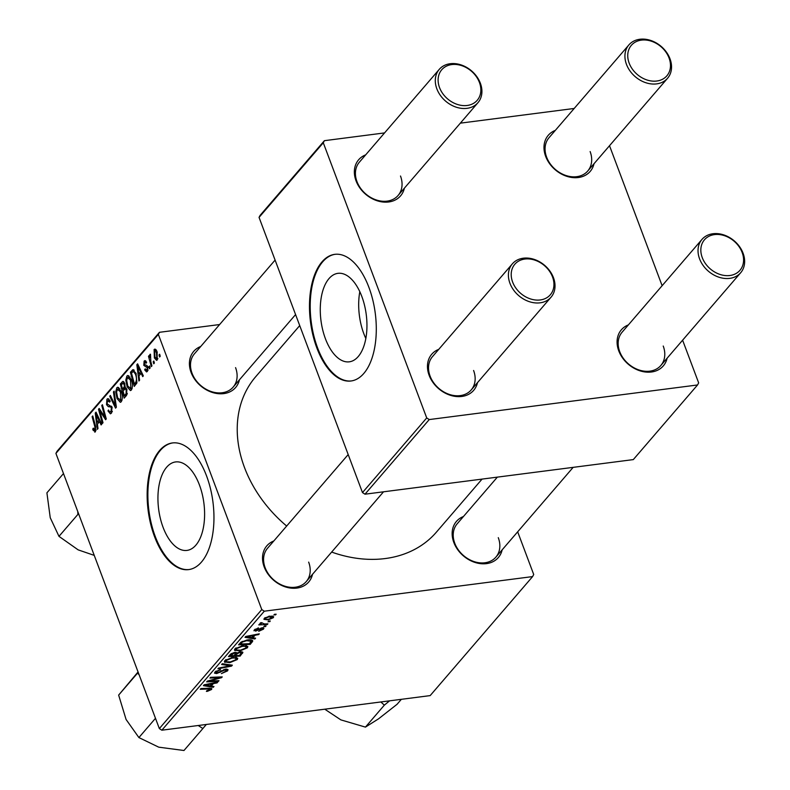 <?xml version="1.0" encoding="UTF-8"?>
<svg xmlns="http://www.w3.org/2000/svg" width="790" height="790" viewBox="0 0 790 790"><rect width="100%" height="100%" fill="white"/><g stroke="black" fill="none" stroke-linecap="round" stroke-linejoin="round"><path stroke-width="1.19" d="M361.81 296.438A44.605 22.841 -97.3 0 0 337.903 273.34A44.605 22.841 -97.3 0 0 325.411 338.713A44.605 22.841 -97.3 0 0 349.318 361.82A44.605 22.841 -97.3 0 0 361.81 296.438M359.806 291.678A44.605 22.841 -97.3 0 0 363.844 333.765A44.605 22.841 -97.3 0 0 365.849 338.525M368.93 287.412A63.842 32.686 -97.3 0 0 334.723 254.35A63.842 32.686 -97.3 0 0 316.839 347.926A63.842 32.686 -97.3 0 0 351.046 380.987A63.842 32.686 -97.3 0 0 368.93 287.412M335.088 254.311A63.842 32.686 -97.3 0 0 317.57 347.837A63.842 32.686 -97.3 0 0 351.412 380.938M163.076 527.315A44.605 22.841 82.7 0 1 175.568 461.943A44.605 22.841 82.7 0 1 199.465 485.04A44.605 22.841 82.7 0 1 186.973 550.413A44.605 22.841 82.7 0 1 163.076 527.315M206.595 476.015A63.842 32.686 -97.3 0 0 172.388 442.953A63.842 32.686 -97.3 0 0 154.504 536.529A63.842 32.686 -97.3 0 0 188.711 569.59A63.842 32.686 -97.3 0 0 206.595 476.015M172.743 442.913A63.842 32.686 -97.3 0 0 155.235 536.43A63.842 32.686 -97.3 0 0 189.077 569.541M502.173 549.83A27.67 21.587 -139.3 0 1 479.56 563.517A27.67 21.587 -139.3 0 1 453.835 542.503A27.67 21.587 -139.3 0 1 463.463 516.512M497.354 477.13L457.173 523.81A25.537 19.928 40.7 0 0 454.773 543.273A25.537 19.928 40.7 0 0 473.931 561.552A25.537 19.928 40.7 0 0 495.883 557.128A25.537 19.928 40.7 0 0 498.283 537.664M312.534 574.281A27.67 21.587 -139.3 0 1 289.93 587.977A27.67 21.587 -139.3 0 1 264.196 566.953A27.67 21.587 -139.3 0 1 273.834 540.962M348.193 454.566L267.543 548.26A25.537 19.928 40.7 0 0 265.144 567.724A25.537 19.928 40.7 0 0 284.301 586.012A25.537 19.928 40.7 0 0 306.253 581.578A25.537 19.928 40.7 0 0 308.653 562.115M239.439 379.802A27.67 21.587 -139.3 0 1 216.825 393.499A27.67 21.587 -139.3 0 1 191.101 372.475A27.67 21.587 -139.3 0 1 200.729 346.484M275.098 260.088L194.449 353.782A25.537 19.928 40.7 0 0 192.049 373.245A25.537 19.928 40.7 0 0 211.197 391.534A25.537 19.928 40.7 0 0 233.159 387.1A25.537 19.928 40.7 0 0 235.558 367.636M482.048 479.105L436.357 532.193A119.172 93.003 -139.3 0 1 331.652 552.072M286.671 526.041A119.172 93.003 -139.3 0 1 244.505 467.542A119.172 93.003 -139.3 0 1 255.713 376.702L299.716 325.589M477.476 382.656A27.67 21.587 -139.3 0 1 454.872 396.343A27.67 21.587 -139.3 0 1 429.138 375.329A27.67 21.587 -139.3 0 1 438.776 349.338M512.355 263.85A25.537 19.928 -139.3 0 1 534.307 259.426A25.537 19.928 -139.3 0 1 553.464 277.705A25.537 19.928 -139.3 0 1 551.064 297.168A25.537 19.928 -139.3 0 1 529.102 301.592A25.537 19.928 -139.3 0 1 509.955 283.314A25.537 19.928 -139.3 0 1 512.355 263.85L432.486 356.636A25.537 19.928 40.7 0 0 430.086 376.099A25.537 19.928 40.7 0 0 449.243 394.388A25.537 19.928 40.7 0 0 471.196 389.954A25.537 19.928 40.7 0 0 473.595 370.49M667.115 358.206A27.67 21.587 -139.3 0 1 644.502 371.893A27.67 21.587 -139.3 0 1 618.768 350.879A27.67 21.587 -139.3 0 1 628.406 324.887M701.984 239.4A25.537 19.928 -139.3 0 1 723.936 234.966A25.537 19.928 -139.3 0 1 743.094 253.254A25.537 19.928 -139.3 0 1 740.694 272.718A25.537 19.928 -139.3 0 1 718.742 277.142A25.537 19.928 -139.3 0 1 699.585 258.863A25.537 19.928 -139.3 0 1 701.984 239.4L622.115 332.185A25.537 19.928 40.7 0 0 619.716 351.649A25.537 19.928 40.7 0 0 638.873 369.927A25.537 19.928 40.7 0 0 660.825 365.503A25.537 19.928 40.7 0 0 663.225 346.04M594.011 163.728A27.67 21.587 -139.3 0 1 571.397 177.414A27.67 21.587 -139.3 0 1 545.673 156.4A27.67 21.587 -139.3 0 1 555.301 130.399M628.88 44.921A25.537 19.928 -139.3 0 1 650.842 40.488A25.537 19.928 -139.3 0 1 669.989 58.776A25.537 19.928 -139.3 0 1 667.59 78.24A25.537 19.928 -139.3 0 1 645.637 82.664A25.537 19.928 -139.3 0 1 626.48 64.385A25.537 19.928 -139.3 0 1 628.88 44.921L549.02 137.707A25.537 19.928 40.7 0 0 546.621 157.171A25.537 19.928 40.7 0 0 565.768 175.449A25.537 19.928 40.7 0 0 587.73 171.025A25.537 19.928 40.7 0 0 590.13 151.561M404.381 188.178A27.67 21.587 -139.3 0 1 381.768 201.865A27.67 21.587 -139.3 0 1 356.043 180.851A27.67 21.587 -139.3 0 1 365.671 154.86M439.25 69.372A25.537 19.928 -139.3 0 1 461.212 64.948A25.537 19.928 -139.3 0 1 480.36 83.227A25.537 19.928 -139.3 0 1 477.96 102.69A25.537 19.928 -139.3 0 1 456.008 107.114A25.537 19.928 -139.3 0 1 436.85 88.835A25.537 19.928 -139.3 0 1 439.25 69.372L359.391 162.157A25.537 19.928 40.7 0 0 356.981 181.621A25.537 19.928 40.7 0 0 376.139 199.91A25.537 19.928 40.7 0 0 398.091 195.476A25.537 19.928 40.7 0 0 400.5 176.012M261.776 609.564L264.294 611.193L161.851 730.197L159.343 728.577L261.776 609.564L158.346 334.397L55.912 453.401L57.028 451.307L159.462 332.304L219.61 324.542M264.294 611.193L532.598 576.591L533.714 574.498L517.677 531.818M234.581 649.4L235.065 650.693L234.956 648.847L242.698 645.687L247.843 646.516L247.428 647.81L239.854 650.94L234.492 650.131M252.849 637.767L255.565 638.182L254.874 638.982L245.009 637.342L245.779 636.444L259.298 633.837L258.666 634.577L255.002 635.259L252.849 637.767L252.445 636.701M210.101 689.64L208.54 688.989L200.285 689.295L200.927 688.554L209.469 688.228L211.542 689.502L207.494 691.299L206.397 691.388L206.862 690.667L210.101 689.64L209.873 688.218M211.839 688.702L211.542 689.502L211.088 688.288M226.128 671.016L225.239 669.861L216.667 673.574L214.534 673.159L214.999 672.033L220.45 669.495L216.46 671.865L217.22 672.853L225.743 669.14L228.053 669.653L227.569 670.878L221.388 673.613L226.128 671.016L226.088 669.11M216.154 671.036L216.134 672.616L215.67 671.382M222.296 663.719L232.339 665.17L231.529 666.108L217.912 668.824L218.544 668.083L230.216 665.753L221.615 664.509L222.296 663.719M224.478 661.131L224.962 662.435L224.854 660.588L232.596 657.418L237.741 658.258L237.326 659.541L229.752 662.672L224.39 661.872M274.525 614.284L276.184 614.225L273.873 615.035L274.525 614.284M161.851 730.197L430.165 695.605L532.598 576.591M240.358 651.77L242.905 652.303L240.121 656.125L228.458 656.569L231.065 653.755L234.778 652.412L237.04 652.984L240.358 651.77M211.256 686.085L213.972 686.5L213.29 687.3L203.415 685.661L204.185 684.762L217.714 682.155L217.072 682.896L213.409 683.577L211.256 686.085L210.851 685.019M211.888 680.931L218.978 680.684L218.336 681.424L206.684 681.859L207.355 681.089L219.857 677.672L209.942 678.077L210.575 677.336L222.237 676.892L221.575 677.672L209.073 681.089L211.888 680.931M263.495 629.136L258.695 631.309L262.369 629.245L261.786 628.465L255.604 631.141L254.311 629.936L258.547 627.912L255.427 629.827L256.039 630.43L262.32 627.744L263.919 628.129L263.495 629.136L262.961 627.704M262.369 629.245L261.569 627.892M253.965 630.785L254.311 629.936M255.18 629.156L256.039 630.43M252.375 640.364L252.691 641.204L250.223 644.383L238.56 644.828L241.019 642.152L247.379 639.939C250.657 639.485 252.425 639.9 252.691 641.204L252.681 640.749M269.627 616.131L273.666 616.723L273.36 617.681L268.175 619.903L263.929 619.33L264.294 618.333L269.627 616.131M268.679 621.068L270.348 621.009L268.037 621.819L268.679 621.068M261.293 622.668L264.541 623.942L267.909 623.833L267.277 624.574L258.794 624.9L259.426 624.159L261.174 624.1L260.127 623.172L262.082 622.737L261.381 623.468L261.075 622.648M264.423 626.016L266.082 625.957L263.771 626.766L264.423 626.016M150.12 368.002L149.488 368.733L148.915 366.718L149.567 365.968L150.12 368.002M154.376 363.045L153.744 363.785L153.181 361.771L153.823 361.02L154.376 363.045M131.357 390.043L130.439 390.596L127.15 386.833L125.817 380.109L126.884 376.05L127.822 375.477L131.16 379.407C132.73 383.525 132.789 387.07 131.357 390.043M139.593 380.227L138.912 381.027L136.838 364.723L137.608 363.834L143.336 375.882L142.704 376.613L141.163 373.305L139 375.813L139.593 380.227M123.052 381.353L124.711 383.357L125.067 387.505L126.815 389.253L126.588 395.336L124.148 398.16L120.287 383.96L122.934 381.353M116.367 407.206L115.557 408.144L109.741 396.215L110.373 395.474L115.37 405.704L113.444 391.899L114.125 391.109L116.367 407.206M95.472 431.725L93.151 430.303L92.756 429.049L93.329 428.15L94.938 430.165L94.849 426.748L92.114 416.685L92.756 415.945L95.59 426.353L95.472 431.725L94.79 432.17M96.074 430.175L94.612 430.372L96.094 430.007M103.006 422.729L102.374 423.47L98.513 409.25L99.184 408.469L105.07 417.495L101.772 405.468L102.414 404.727L106.275 418.937L105.603 419.707L99.708 410.721L103.006 422.729M159.343 728.577L55.912 453.401M97.999 428.545L97.318 429.345L95.244 413.051L96.025 412.153L101.742 424.2L101.11 424.931L99.57 421.623L97.417 424.131L97.999 428.545M111.499 413.111L110.393 413.832L107.963 410.889L108.536 410L109.415 411.728L110.965 411.541L111.38 407.926L110.788 406.978L108.309 406.672L106.531 404.658L106.927 399.236L107.884 398.624L110.225 401.231L109.642 402.1L107.48 400.777L107.124 403.848L111.963 407.067L111.499 413.111M109.415 411.728L112.328 411.363M109.78 400.165L107.48 400.777M121.255 401.774L120.337 402.337L117.048 398.575L115.715 391.85L116.782 387.781L117.72 387.219L121.058 391.139C122.628 395.257 122.687 398.802 121.255 401.774M144.718 369.908L145.222 368.831L147.009 370.145L147.296 367.735L143.8 365.365L144.116 361.139L144.945 360.596L146.634 362.334L146.061 363.242L144.531 362.353L144.353 364.427L146.92 365.543L147.888 366.896L147.424 371.369L146.565 371.922L144.718 369.908L145.656 369.789M148.046 370.253L146.535 370.451L148.105 370.006M146.427 361.879L144.531 362.353M133.332 369.651L132.74 369.73L136.018 373.334L136.917 382.893L134.251 386.428L130.389 372.218L133.046 369.641M155.561 349.348L154.099 349.536C155.235 348.706 156.222 349.447 157.062 351.777L157.289 359.914L156.568 360.359L154.366 357.89L154.099 349.536L154.791 349.111M151.947 365.879L151.305 366.619L148.49 356.29L149.132 355.54L149.705 357.682L149.932 354.374L150.495 354.216L150.841 361.721L151.947 365.879M150.505 354.295L149.932 354.374L150.495 354.216M160.222 356.26L159.59 356.991L159.017 354.987L159.669 354.236L160.222 356.26M426.719 417.94L429.237 419.569L364.99 494.194L362.482 492.575L426.719 417.94L323.288 142.773L259.051 217.398L260.167 215.305L324.404 140.679L384.552 132.917M460.353 123.151L574.182 108.467M364.99 494.194L633.304 459.602L697.54 384.967L698.656 382.874L682.609 340.194M662.129 285.694L609.515 145.716M429.237 419.569L697.54 384.967M362.482 492.575L259.051 217.398M324.404 140.679L323.288 142.773M159.462 332.304L158.346 334.397M99.609 409.111L98.513 409.25M105.85 417.397L105.07 417.495M104.853 413.713L104.013 413.812M102.582 405.369L101.772 405.468M102.631 413.555L101.535 413.693M100.626 410.603L99.708 410.721M96.38 412.903L95.244 413.051M100.468 421.505L99.57 421.623M96.578 417.367L97.19 422.206L98.908 420.201L96.084 414.128L96.578 417.367M99.303 421.929L97.19 422.206M96.903 414.019L96.084 414.128M99.797 420.092L98.908 420.201M94.158 430.175L93.151 430.303M93.566 428.95L92.756 429.049M92.924 416.587L92.114 416.685M108.832 410.78L107.963 410.889M112.21 407.818L111.38 407.926M111.874 406.84L110.788 406.978M111.607 406.248L108.309 406.672M107.509 404.539L106.531 404.658M108.872 398.98L106.927 399.236M110.679 396.086L109.741 396.215M116.14 405.606L115.37 405.704M114.224 391.8L113.444 391.899M117.927 398.456L117.048 398.575M116.614 391.731L115.715 391.85M118.786 387.525L116.782 387.781M116.594 392.265L117.71 397.903L120.722 400.204L120.376 391.731L117.335 389.332L116.594 392.265M119.883 388.7L117.335 389.332M121.235 391.623L120.376 391.731M122.055 400.026L120.08 400.589L121.966 400.342M122.401 383.683L120.287 383.96M121.384 384.868L122.588 389.302L124.435 386.379L124.099 384.147L122.46 383.614L121.384 384.868M124.771 389.016L122.588 389.302M124.514 382.883L122.46 383.614M124.939 384.039L124.099 384.147M125.255 386.271L124.435 386.379M123.033 390.961L124.346 395.76L126.124 393.588L126.173 389.954L125.195 388.818L123.033 390.961M126.459 395.484L124.346 395.76M127.012 389.845L126.173 389.954M127.328 393.44L126.124 393.588M145.558 369.621L144.649 369.74M148.105 367.626L147.296 367.735M147.898 366.925L146.851 367.064M144.837 365.237L143.8 365.365M145.775 360.921L144.116 361.139M137.964 364.585L136.838 364.723M142.052 373.186L141.163 373.305M138.171 369.049L138.783 373.887L140.502 371.883L137.667 365.81L138.171 369.049M140.897 373.611L138.783 373.887M138.497 365.701L137.667 365.81M141.38 371.774L140.502 371.883M132.513 371.942L130.389 372.218M131.486 373.137L134.438 384.019L135.258 383.081C136.798 380.8 136.838 377.768 135.357 373.986L133.283 371.359L131.486 373.137M136.482 383.762L134.438 384.019M136.216 373.868L135.357 373.986M136.927 382.864L135.258 383.081M128.029 386.725L127.15 386.833M126.716 379.99L125.817 380.109M128.889 375.793L126.884 376.05M126.696 380.533L127.812 386.162L130.824 388.463L130.478 380L127.437 377.59L126.696 380.533M129.985 376.968L127.437 377.59M131.338 379.881L130.478 380M132.157 388.295L130.182 388.848L132.068 388.601M155.265 357.771L154.366 357.89M154.514 350.75L154.949 357.011L156.845 358.719L156.43 352.508L154.514 350.75L156.39 350.335M157.279 352.399L156.43 352.508M157.891 358.591L156.469 358.946L157.842 358.769M154.001 361.662L153.181 361.771M149.3 356.181L148.49 356.29M149.744 366.609L148.915 366.718M159.847 354.878L159.017 354.987M275.295 614.255L275.552 614.956M241.987 651.77L242.56 653.29M239.726 655.058L240.121 656.125M230.463 655.769L234.097 655.631L235.627 653.31L234.205 653.133L230.463 655.769L230.058 654.703M231.223 653.646L231.539 654.515M233.978 652.54L234.205 653.133M235.272 652.362L235.667 653.389L235.282 652.362M235.055 654.515L235.46 655.582L239.4 655.433L241.138 653.34L240.822 651.73M236.171 652.362L236.803 654.021L235.46 655.582M239.469 651.928L239.686 652.51L236.803 654.021M241.138 653.34L239.686 652.51M236.546 657.468L237.326 659.541M229.505 662.04L229.752 662.672M226.009 659.611L226.434 661.734L230.443 661.931L235.884 659.68L235.588 657.31M231.608 657.566L231.826 658.169L226.315 660.42L226.434 661.734M235.884 659.68C236.388 658.218 235.035 657.715 231.826 658.169M231.105 664.992L231.529 666.108M229.87 664.815L230.216 665.753M226.898 669.091L227.569 670.878M225.012 669.258L225.239 669.861M223.738 669.604L223.965 670.197M219.887 671.678L220.153 672.389M216.381 672.823L216.667 673.574M219.995 669.564L220.222 670.177M219.719 669.624L219.936 670.216M207.257 690.658L207.494 691.299M212.925 686.342L213.29 687.3M216.865 682.323L217.072 682.896M213.201 683.024L213.409 683.577M207.197 685.384L210.12 685.868L211.839 683.873L205.104 685.127L207.197 685.384M204.916 684.624L205.104 685.127M211.631 683.33L211.839 683.873M218.07 680.713L218.336 681.424M219.61 676.99L219.857 677.672M216.48 677.109L216.756 677.84M221.299 676.931L221.575 677.672M212.816 679.548L213.014 680.081M260.651 628.188L260.848 628.721M255.279 630.262L255.604 631.141M257.856 628.03L258.083 628.623M254.518 638.024L254.874 638.982M258.449 634.005L258.666 634.577M254.795 634.706L255.002 635.259M248.781 637.066L251.704 637.55L253.432 635.555L246.697 636.809L248.781 637.066M246.5 636.306L246.697 636.809M253.225 635.012L253.432 635.555M251.131 639.92L252.02 642.3M249.818 643.317L250.223 644.383M240.565 644.038L249.502 643.692L251.042 641.263L246.668 640.69L242.491 642.013L240.565 644.038L240.16 642.971M242.254 641.381L242.491 642.013M246.441 640.088L246.668 640.69M246.648 645.736L247.428 647.81M239.607 650.298L239.854 650.94M236.111 647.869L236.536 649.992L240.545 650.2L245.986 647.948L245.69 645.568M241.71 645.835L241.928 646.437L236.417 648.679L236.536 649.992M245.986 647.948C246.49 646.487 245.137 645.983 241.928 646.437M272.777 616.151L273.36 617.681M267.938 619.261L268.175 619.903M265.183 617.592L265.252 618.797L264.877 617.8M268.768 616.259L268.985 616.862L265.42 618.215C265.193 619.232 266.279 619.558 268.669 619.182L272.204 617.82L271.879 616.012M272.204 617.82L268.985 616.862M269.449 621.039L269.716 621.74M267 623.863L267.277 624.574M260.68 622.757L261.174 624.1M265.193 625.986L265.45 626.687M512.631 282.07A23.414 18.269 40.7 0 0 540.261 299.953A23.414 18.269 40.7 0 0 552.516 276.925A23.414 18.269 40.7 0 0 524.886 259.051A23.414 18.269 40.7 0 0 512.631 282.07M702.261 257.619A23.414 18.269 40.7 0 0 729.891 275.503A23.414 18.269 40.7 0 0 742.146 252.474A23.414 18.269 40.7 0 0 714.515 234.6A23.414 18.269 40.7 0 0 702.261 257.619M479.421 82.446A23.414 18.269 40.7 0 0 451.791 64.573A23.414 18.269 40.7 0 0 439.536 87.591A23.414 18.269 40.7 0 0 467.166 105.475A23.414 18.269 40.7 0 0 479.421 82.446M669.051 57.996A23.414 18.269 40.7 0 0 641.421 40.122A23.414 18.269 40.7 0 0 629.166 63.141A23.414 18.269 40.7 0 0 656.796 81.024A23.414 18.269 40.7 0 0 669.051 57.996M155.482 718.308L138.902 737.574L126.074 719.473L118.648 695.091L137.549 673.129L139.119 674.769M198.221 725.506L202.872 728.538L206.318 724.47M202.872 728.538L183.971 750.5L158.731 747.172L138.902 737.574M118.648 695.091L138.062 671.954M401.35 699.318L397.074 704.285L378.548 718.831L365.434 727.106L340.875 719.888L324.759 709.193M380.859 701.964L384.335 705.144L365.434 727.106M384.335 705.144L389.598 700.829M77.766 511.535L77.884 514.409L58.983 536.361L50.244 517.736L46.906 492.832L63.486 473.566M77.884 514.409L78.901 514.576M94.237 555.38L78.141 549.86L58.983 536.361M98.355 417.071L97.466 417.179M95.659 426.64L94.849 426.748M111.706 406.445L109.425 406.732M115.695 402.357L114.886 402.466M123.921 381.876L121.848 382.153M125.956 387.801L123.615 388.107M127.17 394.171L125.521 394.388M147.779 366.629L145.913 366.866M139.948 368.752L139.05 368.861M134.241 370.154L131.9 370.461M227.787 664.509L228.152 665.486M221.556 670.651L221.832 671.382M208.274 688.278L208.54 688.989M208.224 683.982L208.432 684.535M259.16 628.968L259.377 629.541M249.808 635.664L250.015 636.217M241.138 642.053L241.483 642.971M110.185 412.044L112.22 411.778M125.195 388.818L126.548 388.641M226.019 661.299L225.515 659.956M262.626 628.662L262.28 627.754M255.269 630.232L254.933 629.344M251.042 641.263L250.509 639.831M236.121 649.568L235.618 648.225M306.253 581.578L383.525 491.805M471.196 389.954L551.064 297.168M740.694 272.718L660.825 365.503M573.155 467.354L495.883 557.128M477.96 102.69L398.091 195.476M295.579 314.578L233.159 387.1M587.73 171.025L667.59 78.24"/></g></svg>
